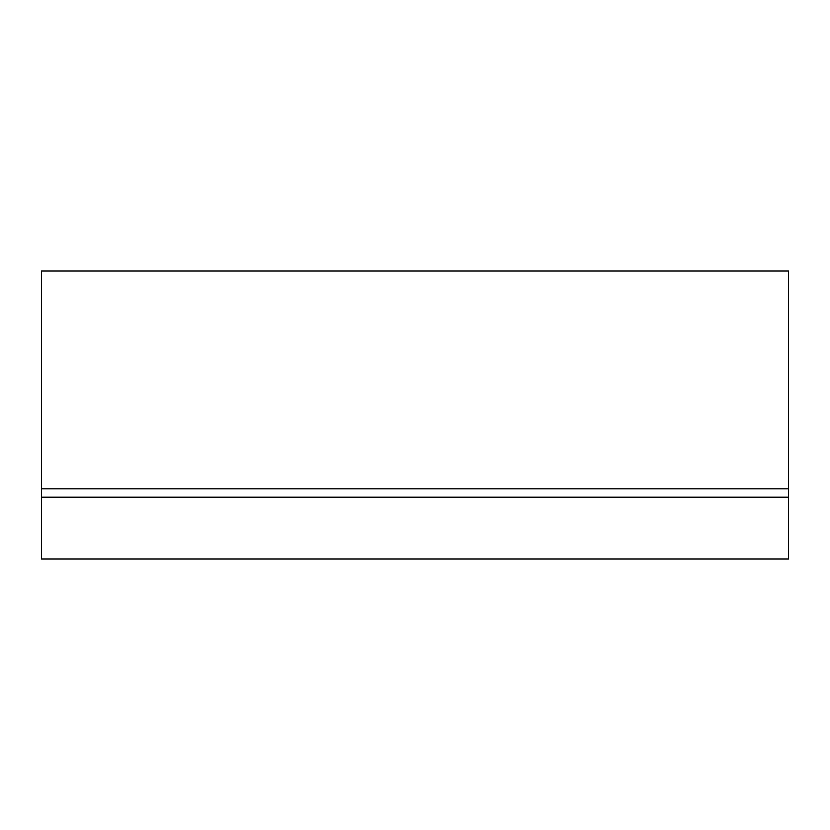 <?xml version="1.0" encoding="UTF-8"?>
<svg xmlns="http://www.w3.org/2000/svg" width="830" height="830" viewBox="0 0 830 830"><rect width="100%" height="100%" fill="white"/><g stroke="black" fill="none" stroke-linecap="round" stroke-linejoin="round"><path stroke-width="1.25" d="M788.5 488.829L788.5 270.974L41.5 270.974L41.5 488.829L788.5 488.829L788.5 559.026L41.5 559.026L41.5 497.17L788.5 497.17M41.5 497.17L41.5 488.829"/></g></svg>
